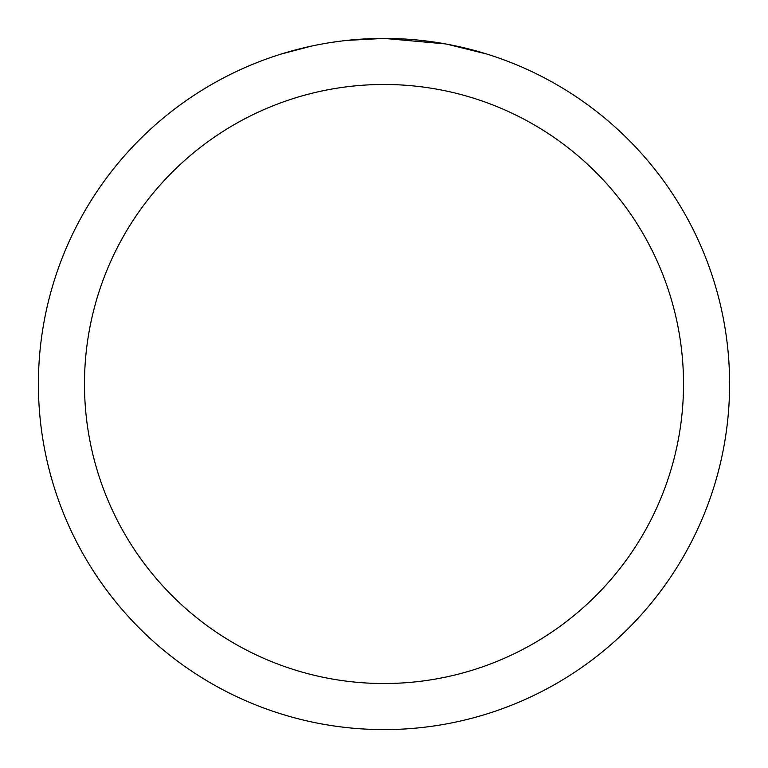 <?xml version="1.0" encoding="UTF-8"?>
<svg xmlns="http://www.w3.org/2000/svg" width="768" height="768" viewBox="0 0 768 768"><rect width="100%" height="100%" fill="white"/><g stroke="black" fill="none" stroke-linecap="round" stroke-linejoin="round"><path stroke-width="1.15" d="M390.893 38.467L395.702 38.602M426.557 41.03L428.016 41.213M445.392 43.901L384 38.4A345.6 345.6 0 0 1 729.6 384A345.6 345.6 0 0 1 384 729.6A345.6 345.6 0 0 1 38.4 384A345.6 345.6 0 0 1 384 38.4L346.646 40.426M447.024 44.198L486.672 54.01M384 84.48A299.52 299.52 0 0 1 683.52 384A299.52 299.52 0 0 1 384 683.52A299.52 299.52 0 0 1 84.48 384A299.52 299.52 0 0 1 384 84.48M345.024 40.608L340.81 41.107M281.338 54.01L311.453 46.099M331.162 42.461L340.81 41.117M358.666 39.331L360.576 39.197M332.333 42.288L338.688 41.386"/></g></svg>
